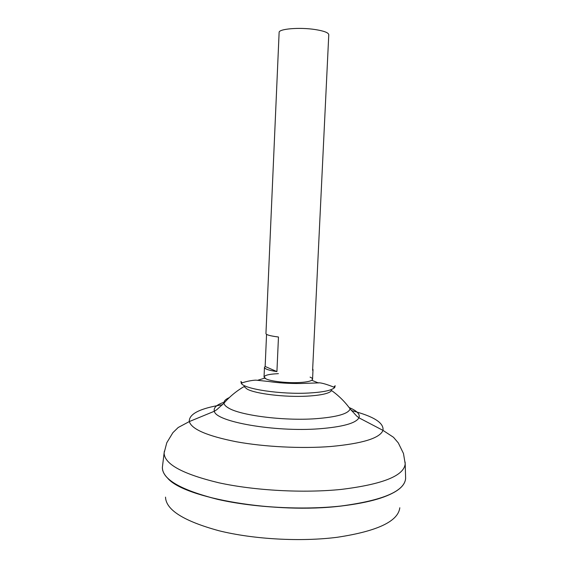 <?xml version="1.0" encoding="UTF-8"?>
<svg xmlns="http://www.w3.org/2000/svg" width="568" height="568" viewBox="0 0 568 568"><rect width="100%" height="100%" fill="white"/><g stroke="black" fill="none" stroke-linecap="round" stroke-linejoin="round"><path stroke-width="0.85" d="M312.67 368.838L313.018 369.59L312.606 370.3L328.773 34.712C328.51 32.653 323.916 30.92 314.991 29.515C299.308 27.094 278.49 28.897 279.122 32.454L265.945 333.594C266.186 334.85 270.361 335.986 278.469 337.009L276.921 371.6C268.841 370.393 264.688 368.987 264.468 367.382L265.149 366.466L266.555 334.36M313.018 369.59L312.563 379.218L311.768 380.269C309.752 381.476 305.399 382.243 298.704 382.562C286.776 383.13 270.901 381.32 266.023 378.884L264.042 377.01L264.468 367.382M399.801 507.764C398.175 521.367 377.315 531.215 337.214 537.285C300.671 541.957 253.434 539.323 218.943 530.746C183.755 521.112 165.948 509.901 165.515 497.121M405.623 478.547L405.616 478.696C404.253 491.405 382.725 500.536 341.034 506.074C303.007 510.305 253.64 507.6 217.707 499.371C181.078 490.149 162.633 479.57 162.356 467.656L162.363 467.5M399.247 488.856C389.257 496.858 369.846 502.595 341.006 506.06C275.402 514.125 184.557 498.228 167.787 478.341M405.587 476.935L405.63 478.448C404.508 491.242 382.981 500.429 341.034 506.017C302.886 510.263 253.335 507.522 217.374 499.244C180.731 489.95 162.391 479.335 162.37 467.4L162.547 465.895M349.121 407.554C357.066 410.863 360.346 414.278 358.94 417.814L356.612 415.968L350.115 408.903C348.425 413.838 336.767 417.125 315.141 418.751C282.949 421.002 239.362 415.258 228.095 407.753C225.539 406.205 224.161 404.679 223.962 403.173C223.749 401.115 225.531 399.261 229.302 397.607M276.921 371.6L265.149 366.466M331.584 390.543C329.468 393.432 321.31 395.3 307.096 396.144C285.058 397.387 255.472 393.809 247.108 389.087L244.07 386.567M333.863 387.064L335.177 385.707L334.715 387.49C332.003 390.351 323.341 392.197 308.736 393.028C280.848 394.604 243.835 389.002 241.237 383.244L240.939 381.433L242.117 382.896M310.092 377.124C312.656 378.21 313.216 379.261 311.768 380.269C309.752 381.476 305.399 382.243 298.704 382.562C286.776 383.13 270.901 381.32 266.023 378.884L264.745 378.132C262.686 375.718 267.244 374.22 278.412 373.645M405.098 462.011L405.197 463.829C404.054 475.785 382.725 484.319 341.198 489.417C303.44 493.272 254.407 490.589 218.779 482.772C182.463 474.01 164.244 464.049 164.124 452.888L164.386 451.084M351.272 410.529C373.531 416.223 384.096 422.833 382.974 430.374C379.893 438.184 362.498 443.558 330.796 446.498C301.53 448.777 264.276 446.888 236.118 441.719C207.228 435.954 191.622 429.238 189.293 421.577C188.853 413.973 199.971 408.342 222.656 404.686M405.63 478.448L405.197 463.829L403.472 453.484L398.303 442.912L393.489 437.282L382.974 430.374L358.94 417.814C355.887 423.252 342.674 426.909 319.301 428.776C274.628 432.255 215.556 421.669 214.356 411.246C213.284 407.604 216.855 404.494 225.07 401.924M162.64 470.276L162.356 467.656M245.142 385.963C237.083 390.5 230.019 396.237 223.962 403.173L216.848 409.627L214.356 411.246L189.293 421.577L178.189 427.505L172.892 432.674L166.786 442.742L164.124 452.888L162.37 467.4M350.115 408.903C344.705 401.448 338.194 395.094 330.576 389.84M264.745 378.132L257.822 380.226L264.745 378.132M241.237 383.244C247.321 380.823 254.982 379.999 256.296 380.191L268.323 381.44C278.348 382.938 289.034 383.62 300.38 383.499L317.334 382.938C319.919 382.314 325.712 383.826 334.715 387.49M318.471 382.981L311.768 380.269"/></g></svg>
